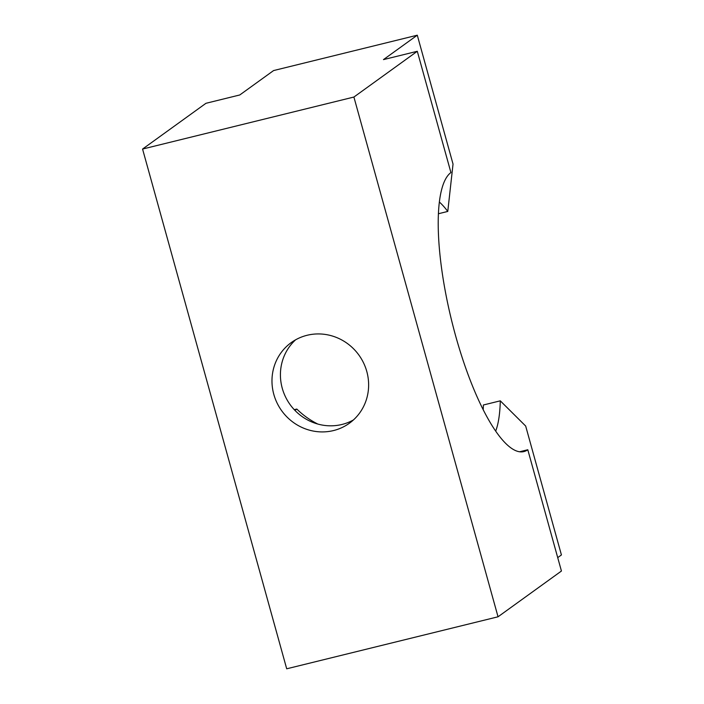 <?xml version="1.0" encoding="UTF-8"?>
<svg xmlns="http://www.w3.org/2000/svg" width="704" height="704" viewBox="0 0 704 704"><rect width="100%" height="100%" fill="white"/><g stroke="black" fill="none" stroke-linecap="round" stroke-linejoin="round"><path stroke-width="1.06" d="M295.61 339.803A49.711 47.599 -125.8 0 0 282.26 388.265A49.711 47.599 -125.8 0 0 353.452 419.936M273.812 394.363A49.711 47.599 -125.8 0 0 349.395 423.227A49.711 47.599 -125.8 0 0 366.793 371.483A49.711 47.599 -125.8 0 0 291.21 342.619A49.711 47.599 -125.8 0 0 273.812 394.363M353.901 97.046L498.036 616.792L286.704 668.8L142.569 149.054L353.901 97.046L417.296 51.286L450.921 172.559A144.61 38.887 76.2 0 0 453.526 328.029A144.61 38.887 76.2 0 0 523.926 451.581A144.61 38.887 76.2 0 0 527.798 449.75L519.64 451.766M294.941 410.388L296.806 409.05L294.263 409.675M317.064 423.834L317.205 423.738C309.637 419.901 302.843 414.999 296.806 409.05M527.798 449.75L561.431 571.032L498.036 616.792M142.569 149.054L205.964 103.294L239.774 94.97L273.583 70.567L417.287 35.2L383.478 59.602L417.296 51.286M557.709 557.63L561.422 554.946L525.677 426.052L500.289 400.831L483.384 404.994A126.535 34.03 76.2 0 1 483.217 409.666M417.287 35.2L453.033 164.094L447.77 211.438A126.535 34.03 76.2 0 0 439.322 202.004M495.704 431.068A126.535 34.03 76.2 0 0 500.289 400.831M438.372 213.752L447.77 211.438"/></g></svg>
